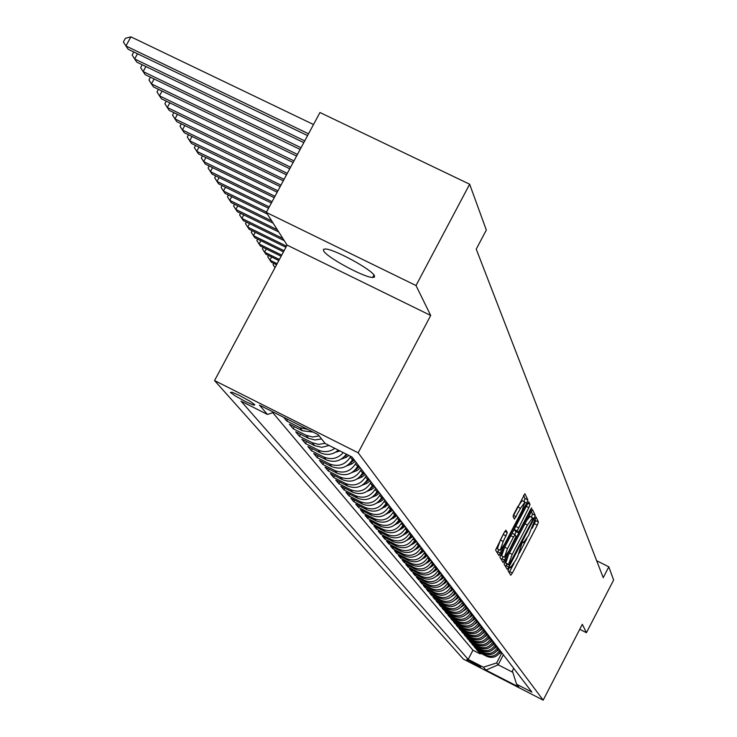 <?xml version="1.0" encoding="UTF-8"?>
<svg xmlns="http://www.w3.org/2000/svg" width="737" height="737" viewBox="0 0 737 737"><rect width="100%" height="100%" fill="white"/><g stroke="black" fill="none" stroke-linecap="round" stroke-linejoin="round"><path stroke-width="1.11" d="M508.862 568.559L508.06 570.751L510.769 575.228L512.408 572.99L537.273 525.14L538.434 522.017L536.002 516.95L528.595 535.467L523.473 542.681L523.012 541.935L521.888 543.519L517.733 556.343L515.651 560.36L510.465 567.656L510.004 566.956L508.862 568.559M323.607 250.866C326.565 257.195 364.032 277.517 372.655 277.481L374.479 277.121L374.424 275.721C372.111 269.733 334.349 249.106 325.468 248.986L323.469 249.346L323.607 250.866M230.395 392.443L235.223 395.916L246.103 401.886L253.196 404.954L254.772 404.714L250.027 401.278L239.129 395.29L231.989 392.195L230.395 392.443M505.951 530.189L504.2 532.519L495.586 550.069L498.921 555.569L526.66 503.178L527.867 499.889L524.891 493.707L513.063 516.526L514.426 519.097L520.515 508.3L524.965 502.09L521.87 511.008L504.688 543.989L500.165 550.29L503.242 541.465L507.314 532.648L505.868 530.152M430.703 315.473L416.009 285.532L469.653 184.222L319.959 112.521L266.315 212.422L287.089 245.099L214.55 380.568L358.164 452.785L430.703 315.473L287.089 245.099M579.743 629.315L586.44 632.714L582.322 624.322L543.187 700.15L358.164 452.785M586.44 632.714L613.617 580.019L608.817 566.827L596.666 560.728M469.653 184.222L486.319 230.045L476.24 249.134L603.216 577.67L608.817 566.827M505.269 561.023L504.108 564.192L507.231 569.351L508.871 567.057L534.095 518.553L535.265 515.384L532.473 509.58L505.269 561.023M503.113 562.543L499.916 557.246L501.096 554.012L528.742 501.768L530.004 504.375L528.816 507.627L517.181 530.944L518.065 532.575L519.705 530.272L530.529 509.47L531.663 507.876L530.861 510.17L503.113 562.543M283.653 417.289L286.776 421.057L287.697 419.325M307.679 429.376L299.931 427.672L302.446 430.749L289.365 424.162L293.188 428.768L294.312 426.659M319.167 435.917L312.562 436.977L306.168 435.3L308.61 438.303L295.703 431.799L299.425 436.276L300.512 434.222M325.072 443.342L318.55 444.383L312.239 442.734L314.625 445.655L301.875 439.224L305.496 443.591L306.564 441.592M334.838 448.372C329.494 452.048 323.93 452.582 318.154 449.966L320.475 452.813L307.882 446.465L311.419 450.722L312.451 448.769M343.295 452.629C337.758 458.635 331.3 460.091 323.912 457.023L326.178 459.787L313.741 453.513L317.186 457.659L318.191 455.761M350.683 456.341L350.296 457.078C345.1 464.936 338.172 467.212 329.531 463.886L331.733 466.585L319.453 460.385L322.815 464.43L323.792 462.578M356.22 462.523L355.51 463.859C350.379 471.625 343.543 473.873 335.003 470.584L337.15 473.218L325.017 467.092L328.297 471.035L329.255 469.229M361.296 469.156L360.596 470.482C355.529 478.147 348.776 480.358 340.337 477.115L342.438 479.686L330.452 473.633L333.649 477.475L334.58 475.715M366.243 475.632L365.561 476.94C360.559 484.513 353.889 486.696 345.542 483.49L347.597 485.996L335.75 480.008L338.863 483.758L339.775 482.044M371.079 481.943L370.398 483.232C365.46 490.722 358.873 492.878 350.628 489.709L352.627 492.15L340.918 486.227L343.958 489.893L344.852 488.216M375.796 488.106L375.124 489.386C370.241 496.784 363.728 498.912 355.584 495.78L357.537 498.166L345.966 492.307L348.942 495.881L349.799 494.251M380.403 494.131L379.739 495.384C374.921 502.698 368.482 504.808 360.43 501.704L362.337 504.034L350.895 498.24L353.797 501.731L354.644 500.137M384.898 500.008L384.244 501.252C379.481 508.484 373.115 510.557 365.156 507.489L367.017 509.764L355.713 504.034L358.541 507.452L359.37 505.886M389.293 505.748L388.648 506.982C383.94 514.122 377.648 516.176 369.781 513.145L371.595 515.366L360.411 509.7L363.184 513.035L363.986 511.506M393.586 511.358L392.95 512.574C388.298 519.64 382.079 521.676 374.295 518.664L376.073 520.838L365.008 515.227L367.717 518.489L368.5 517.006M397.787 516.84L397.151 518.047C392.554 525.03 386.4 527.038 378.707 524.062L380.449 526.19L369.504 520.644L372.148 523.832L372.922 522.376M401.886 522.201L401.26 523.39C396.718 530.308 390.638 532.289 383.019 529.341L384.723 531.423L373.899 525.932L376.487 529.046L377.233 527.628M405.903 527.443L405.276 528.622C400.781 535.458 394.774 537.42 387.238 534.509L388.906 536.545L378.192 531.101L380.725 534.15L381.462 532.759M409.827 532.575L409.21 533.745C404.77 540.507 398.818 542.441 391.365 539.558L392.996 541.548L382.402 536.168L384.88 539.152L385.589 537.789M413.66 537.595L413.061 538.747C408.667 545.435 402.78 547.351 395.41 544.496L396.994 546.449L386.51 541.115L388.943 544.035L389.643 542.708M417.418 542.506L416.82 543.648C412.471 550.263 406.649 552.16 399.362 549.332L400.919 551.239L390.536 545.96L392.913 548.825L393.595 547.517M421.103 547.315L420.505 548.439C416.202 554.989 410.445 556.868 403.222 554.067L404.751 555.928L394.479 550.705L396.81 553.505L397.473 552.234M424.705 552.013L424.116 553.137C419.86 559.623 414.157 561.474 407.017 558.701L408.51 560.525L398.339 555.357L400.615 558.093L401.269 556.85M428.225 556.628L427.653 557.734C423.434 564.146 417.796 565.988 410.721 563.243L412.186 565.03L402.116 559.908L404.355 562.589L404.991 561.364M431.679 561.143L431.108 562.239C426.944 568.586 421.361 570.401 414.351 567.683L415.788 569.434L405.82 564.358L408.012 566.993L408.639 565.795M435.07 565.565L434.498 566.642C430.38 572.935 424.844 574.731 417.916 572.041L419.316 573.755L409.45 568.734L411.596 571.313L412.213 570.134M438.386 569.894L437.824 570.972C433.743 577.2 428.271 578.978 421.398 576.306L422.78 577.992L413.006 573.008L415.106 575.542L415.714 574.39M441.638 574.141L441.076 575.21C437.041 581.373 431.615 583.133 424.816 580.489L426.17 582.138L416.497 577.209L418.552 579.687L419.141 578.554M444.826 578.305L444.273 579.365C440.275 585.464 434.904 587.214 428.169 584.588L429.496 586.21L419.915 581.318L421.933 583.75L422.504 582.645M447.949 582.396L447.405 583.437C443.444 589.48 438.128 591.203 431.458 588.614L432.757 590.199L423.259 585.353L425.24 587.739L425.811 586.652M451.007 586.394L450.473 587.426C446.548 593.414 441.288 595.128 434.683 592.557L435.954 594.105L426.548 589.314L428.492 591.645L429.045 590.586M454.02 590.328L453.485 591.35C449.598 597.283 444.383 598.969 437.842 596.417L439.086 597.947L429.772 593.193L431.679 595.487L432.223 594.446M456.968 594.179L456.433 595.192C452.592 601.07 447.423 602.746 440.938 600.213L442.163 601.714L432.932 596.998L434.802 599.245L435.337 598.223M459.86 597.956L459.335 598.96C455.521 604.782 450.408 606.44 443.987 603.935L445.185 605.409L436.037 600.738L437.87 602.94L438.395 601.945M462.698 601.668L462.182 602.663C458.405 608.43 453.338 610.079 446.972 607.592L448.151 609.038L439.086 604.404L440.883 606.569L441.399 605.584M465.48 605.307L464.973 606.293C461.233 612.014 456.212 613.645 449.902 611.176L451.062 612.594L442.08 608.007L443.849 610.135L444.347 609.167M468.216 608.891L467.709 609.868C464.006 615.533 459.031 617.145 452.776 614.704L453.918 616.086L445.01 611.535L446.751 613.626L447.248 612.677M470.906 612.401L470.399 613.368C466.733 618.979 461.804 620.582 455.604 618.159L456.719 619.522L447.893 615.008L449.598 617.062L450.086 616.132M473.55 615.846L473.043 616.805C469.414 622.369 464.522 623.953 458.377 621.549L459.473 622.894L450.731 618.417L452.407 620.434L452.877 619.522M476.139 619.237L475.641 620.186C472.039 625.704 467.194 627.27 461.104 624.884L462.182 626.201L453.513 621.77L455.153 623.751L455.623 622.848M478.682 622.562L478.193 623.502C474.619 628.974 469.819 630.522 463.785 628.164L464.844 629.462L456.24 625.059L457.861 627.003L458.322 626.118M481.187 625.833L480.699 626.763C477.161 632.189 472.399 633.728 466.41 631.388L467.451 632.659L458.93 628.293L460.514 630.209L460.975 629.334M483.647 629.039L483.159 629.969C479.658 635.34 474.932 636.869 468.999 634.548L470.022 635.801L461.565 631.471L463.131 633.35L463.573 632.493M486.061 632.199L485.582 633.12C482.109 638.445 477.429 639.965 471.542 637.652L472.546 638.887L464.163 634.594L465.701 636.436L466.134 635.598M488.438 635.303L487.958 636.215C484.513 641.503 479.87 642.996 474.038 640.711L475.024 641.918L466.714 637.662L468.225 639.476L468.649 638.657M490.768 638.353L490.298 639.255C486.881 644.497 482.284 645.99 476.498 643.714L477.465 644.903L469.22 640.683L470.703 642.471L471.127 641.66M493.071 641.356L492.602 642.249C489.211 647.445 484.651 648.919 478.912 646.671L479.861 647.841L471.689 643.65L473.145 645.409L473.559 644.608M495.328 644.304L494.868 645.197C491.505 650.347 486.973 651.812 481.289 649.583L482.219 650.725L474.112 646.57L475.549 648.302L475.955 647.51M497.549 647.206L497.088 648.09C493.753 653.203 489.267 654.649 483.619 652.438L484.541 653.572L476.498 649.444L477.908 651.139L485.913 655.248C491.515 657.45 495.973 656.013 499.281 650.937L499.732 650.062M478.313 650.375L477.908 651.139M331.733 466.585C340.337 469.893 347.228 467.636 352.397 459.814L353.106 458.46M337.15 473.218C345.653 476.489 352.452 474.259 357.556 466.53L358.265 465.194M342.438 479.686C350.84 482.919 357.556 480.717 362.595 473.08L363.286 471.763M347.597 485.996C355.897 489.193 362.53 487.019 367.505 479.474L368.196 478.175M352.627 492.15C360.826 495.31 367.385 493.164 372.305 485.711L372.977 484.43M357.537 498.166C365.644 501.289 372.13 499.17 376.985 491.8L377.648 490.538M362.337 504.034C370.352 507.12 376.754 505.029 381.554 497.751L382.208 496.498M367.017 509.764C374.94 512.823 381.278 510.75 386.013 503.555L386.667 502.321M371.595 515.366C379.435 518.397 385.691 516.351 390.38 509.23L391.025 508.005M376.073 520.838C383.82 523.832 390.011 521.814 394.636 514.776L395.281 513.569M380.449 526.19C388.104 529.157 394.231 527.158 398.809 520.202L399.436 519.005M384.723 531.423C392.296 534.353 398.358 532.381 402.881 525.499L403.498 524.311M388.906 536.545C396.405 539.447 402.384 537.494 406.861 530.686L407.478 529.516M392.996 541.548C400.412 544.422 406.336 542.487 410.758 535.753L411.366 534.592M396.994 546.449C404.337 549.286 410.196 547.379 414.572 540.718L415.18 539.567M400.919 551.239C408.178 554.058 413.973 552.17 418.303 545.573L418.902 544.44M404.751 555.928C411.937 558.72 417.676 556.85 421.96 550.327L422.55 549.203M408.51 560.525C415.622 563.289 421.297 561.447 425.535 554.989L426.124 553.874M412.186 565.03C419.233 567.766 424.853 565.933 429.045 559.549L429.616 558.443M415.788 569.434C422.762 572.142 428.326 570.337 432.472 564.008L433.043 562.921M419.316 573.755C426.226 576.445 431.735 574.648 435.834 568.384L436.405 567.306M422.78 577.992C429.616 580.645 435.07 578.877 439.132 572.677L439.694 571.608M426.17 582.138C432.941 584.773 438.34 583.022 442.366 576.878L442.919 575.818M429.496 586.21C436.203 588.817 441.546 587.085 445.535 581.005L446.078 579.955M432.757 590.199C439.399 592.788 444.687 591.065 448.64 585.04L449.174 583.999M435.954 594.105C442.532 596.675 447.774 594.971 451.68 589.001L452.223 587.979M439.086 597.947C445.609 600.489 450.804 598.803 454.674 592.889L455.199 591.875M442.163 601.714C448.621 604.229 453.771 602.562 457.603 596.703L458.128 595.699M445.185 605.409C451.588 607.905 456.682 606.256 460.478 600.452L461.003 599.448M448.151 609.038C454.489 611.507 459.538 609.877 463.306 604.128L463.822 603.133M451.062 612.594C457.345 615.045 462.348 613.424 466.07 607.73L466.585 606.744M453.918 616.086C460.146 618.527 465.102 616.915 468.796 611.268L469.303 610.3M456.719 619.522C462.891 621.936 467.811 620.342 471.468 614.75L471.966 613.783M459.473 622.894C465.6 625.289 470.464 623.714 474.094 618.168L474.591 617.21M462.182 626.201C468.253 628.578 473.08 627.012 476.673 621.521L477.161 620.572M464.844 629.462C470.86 631.812 475.641 630.264 479.197 624.81L479.695 623.871M467.451 632.659C473.421 634.99 478.166 633.452 481.694 628.053L482.173 627.123M470.022 635.801C475.936 638.113 480.644 636.593 484.135 631.231L484.614 630.31M472.546 638.887C478.405 641.181 483.076 639.679 486.54 634.364L487.019 633.452M475.024 641.918C480.837 644.202 485.471 642.701 488.907 637.441L489.377 636.528M477.465 644.903C483.232 647.169 487.82 645.686 491.229 640.462L491.699 639.559M479.861 647.841C485.582 650.08 490.133 648.615 493.514 643.438L493.974 642.544M482.219 650.725C487.894 652.954 492.408 651.499 495.761 646.358L496.222 645.474M484.541 653.572C490.169 655.773 494.647 654.327 497.972 649.233L498.424 648.357M480.708 667.013L466.797 659.431L480.69 667.105M214.55 380.568L463.38 659.118L543.187 700.15M273.814 412.342L267.448 414.443L241.008 401.14L468.188 659.375L483.408 667.197L496.664 662.922L501.879 652.871M267.448 414.443L259.498 405.138L318.163 434.646L325.22 443.527L351.991 457.004L531.921 692.135L516.591 684.249L518.793 687.022L485.895 670.108L483.408 667.197M272.782 412.683L472.951 650.2L480.238 653.94L478.847 652.263L486.825 656.363C492.408 658.556 496.849 657.118 500.147 652.061L500.598 651.195M483.619 652.438L475.549 648.302M481.289 649.583L473.145 645.409M478.912 646.671L470.703 642.471M476.498 643.714L468.225 639.476M474.038 640.711L465.701 636.436M471.542 637.652L463.131 633.35M468.999 634.548L460.514 630.209M466.41 631.388L457.861 627.003M463.785 628.164L455.153 623.751M461.104 624.884L452.407 620.434M458.377 621.549L449.598 617.062M455.604 618.159L446.751 613.626M452.776 614.704L443.849 610.135M449.902 611.176L440.883 606.569M446.972 607.592L437.87 602.94M443.987 603.935L434.802 599.245M440.938 600.213L431.679 595.487M437.842 596.417L428.492 591.645M434.683 592.557L425.24 587.739M431.458 588.614L421.933 583.75M428.169 584.588L418.552 579.687M424.816 580.489L415.106 575.542M421.398 576.306L411.596 571.313M417.916 572.041L408.012 566.993M414.351 567.683L404.355 562.589M410.721 563.243L400.615 558.093M407.017 558.701L396.81 553.505M403.222 554.067L392.913 548.825M399.362 549.332L388.943 544.035M395.41 544.496L384.88 539.152M391.365 539.558L380.725 534.15M387.238 534.509L376.487 529.046M383.019 529.341L372.148 523.832M378.707 524.062L367.717 518.489M374.295 518.664L363.184 513.035M369.781 513.145L358.541 507.452M365.156 507.489L353.797 501.731M360.43 501.704L348.942 495.881M355.584 495.78L343.958 489.893M350.628 489.709L338.863 483.758M345.542 483.49L333.649 477.475M340.337 477.115L328.297 471.035M335.003 470.584L322.815 464.43M329.531 463.886L317.186 457.659M323.912 457.023L311.419 450.722M318.154 449.966L305.496 443.591M312.239 442.734L299.425 436.276M306.168 435.3L293.188 428.768M299.931 427.672L286.776 421.057M496.664 662.922L498.184 664.811L512.805 672.31M503.362 654.806L498.184 664.811L485.895 670.108M513.735 668.367L512.381 670.992L516.591 684.249M416.009 285.532L266.315 212.422M480.625 653.185L480.238 653.94M472.951 650.2L468.188 659.375M326.178 459.787C334.211 463.002 340.945 461.132 346.362 454.176M320.475 452.813C326.896 455.632 332.857 454.738 338.366 450.141M314.625 445.655L321.839 447.313L329.117 445.489M308.61 438.303L314.975 439.961L321.553 438.911M302.446 430.749L313.078 432.094M532.261 528.208L535.716 520.654L534.786 518.728M509.156 572.566L513.956 563.418M519.318 553.091L526.9 538.507M534.095 518.553L531.34 517.171L532.51 514.002L531.184 511.248M505.582 566.624L506.936 564.081M508.889 565.067L532.225 520.838L533.044 518.618L532.593 517.807L527.452 525.048L512.206 554.344L508.512 564.431L508.889 565.067L506.181 563.694M529.94 516.536L525.638 521.879M508.512 554.786L505.748 563.04L508.512 564.431M508.908 565.086L505.748 563.04M515.301 531.174L514.371 529.534L515.541 526.301L526.421 505.361M516.167 531.626L514.656 534.528M503.159 556.61L502.008 558.83L504.808 560.24M507.489 548.595L504.449 557.264L508.899 551.036L516.029 536.379L515.135 534.767L513.486 537.08L507.489 548.595L504.679 547.176L501.639 555.845L504.449 557.264M515.099 534.758L512.326 533.348L510.667 535.661L513.486 537.08M504.679 547.176L510.667 535.661M501.464 559.807L502.008 558.83M500.165 550.29L497.309 548.853L500.377 540.028L504.016 532.879M524.965 502.09L522.109 500.663L517.65 506.872L520.515 508.3M513.505 514.831L517.65 506.872M523.924 501.565L525.02 498.47L523.546 495.411M497.217 552.768L498.885 549.645M498.765 654.078L501.363 652.19M499.972 652.374L500.957 651.655M496.535 651.305L499.207 649.38M497.788 649.564L498.792 648.836M494.269 648.496L497.014 646.515M495.559 646.717L496.6 645.962M491.966 645.64L494.794 643.604M493.302 643.825L494.361 643.051M489.626 642.738L492.528 640.646M490.999 640.877L492.095 640.084M487.24 639.78L490.225 637.643M488.659 637.883L489.783 637.063M484.817 636.768L487.885 634.585M486.282 634.833L487.433 633.995M482.348 633.709L485.499 631.471M483.859 631.738L485.047 630.872M479.842 630.605L483.085 628.302M481.39 628.587L482.615 627.694M477.29 627.436L480.616 625.087M478.884 625.391L480.146 624.469M474.683 624.211L478.11 621.807M476.323 622.129L477.631 621.18M472.039 620.932L475.558 618.472M473.725 618.804L475.07 617.836M469.34 617.597L472.961 615.082M471.081 615.432L472.463 614.428M472.141 614.013L471.671 614.354M466.595 614.197L470.317 611.618M468.382 611.996L469.81 610.955M469.487 610.54L468.99 610.899M463.803 610.733L467.617 608.099M465.637 608.495L467.101 607.426M466.779 606.993L466.263 607.371M460.957 607.205L464.881 604.515M462.836 604.93L464.347 603.833M464.015 603.391L463.481 603.787M458.055 603.612L462.081 600.867M459.989 601.3L461.546 600.167M461.205 599.725L460.643 600.13M455.098 599.946L459.234 597.145M457.078 597.606L458.69 596.436M458.34 595.975L457.76 596.408M452.076 596.224L456.332 593.359M454.121 593.838L455.779 592.631M455.429 592.17L454.821 592.612M449.008 592.419L453.384 589.489M451.099 589.996L452.813 588.752M452.454 588.283L451.818 588.743M445.876 588.541L450.371 585.556M448.022 586.09L449.791 584.8M449.423 584.321L448.759 584.8M442.679 584.588L447.295 581.539M444.881 582.101L446.705 580.774M446.327 580.286L445.645 580.784M439.418 580.553L444.162 577.449M441.675 578.038L443.563 576.666M443.177 576.168L442.467 576.684M436.092 576.445L440.966 573.275M438.404 573.893L440.358 572.474M439.961 571.967L439.224 572.502M432.693 572.253L437.714 569.019M435.07 569.664L437.087 568.199M436.682 567.683L435.917 568.245M429.229 567.969L434.388 564.671M431.661 565.353L433.743 563.833M433.338 563.308L432.536 563.897M425.691 563.602L430.988 560.24M428.179 560.958L430.344 559.383M429.929 558.849L429.091 559.457M422.08 559.134L427.524 555.716M424.632 556.472L426.861 554.841M426.437 554.288L425.571 554.924M418.395 554.583L423.996 551.092M420.993 551.884L423.314 550.198M422.881 549.636L421.979 550.299L420.505 548.439M414.627 549.931L420.385 546.375M417.289 547.213L419.685 545.463M419.242 544.892L418.303 545.573L416.82 543.648M410.776 545.177L416.691 541.557M413.494 542.441L415.981 540.626M415.539 540.037L414.553 540.755M406.842 540.322L412.923 536.628M409.615 537.568L412.204 535.679M411.743 535.08L410.721 535.827M274.993 267.688L273.049 264.647L273.74 263.358M402.826 535.357L409.081 531.598M405.654 532.584L408.335 530.631M407.865 530.014L406.806 530.787M277.121 263.708L269.917 260.161L271.244 262.132L276.568 264.749M271.612 256.992L269.917 260.161L267.771 256.808L268.498 255.463M398.717 530.281L405.138 526.458M401.601 527.499L404.383 525.472M403.904 524.845L402.807 525.647M279.397 259.47L264.546 252.174L265.9 254.191L278.826 260.539M266.287 248.94L264.546 252.174L262.39 248.793L263.137 247.392M394.507 525.094L401.121 521.197M397.446 522.293L400.348 520.193M399.85 519.548L398.708 520.377M281.718 255.131L259.065 244.011L260.447 246.066L281.129 256.227M260.834 240.704L259.065 244.011L256.881 240.594L257.664 239.138M390.205 519.788L397.003 515.826M393.199 516.987L396.211 514.794M395.714 514.131L394.516 515.006M284.095 250.7L253.454 235.665L254.864 237.765L283.487 251.814M255.269 232.284L253.454 235.665L251.253 232.229L252.072 230.709M385.81 514.362L392.793 510.326M388.85 511.552L391.983 509.267M391.476 508.594L390.232 509.497M286.518 246.158L247.715 227.134L249.161 229.29L285.91 247.3M249.576 223.67L247.715 227.134L245.504 223.67L246.351 222.086M381.305 508.806L388.491 504.698M384.392 505.997L387.662 503.62M387.137 502.929L385.847 503.868M282.907 238.512L241.856 218.41L243.33 220.612L284.27 240.667M243.763 214.863L241.856 218.41L239.617 214.909L240.502 213.269M376.69 503.122L380.688 501.418L384.088 498.949M380.688 501.418L379.831 500.322L383.24 497.834M382.696 497.134L381.351 498.111M277.361 229.797L235.849 209.483L237.369 211.74L278.761 231.989M237.802 205.853L235.849 209.483L233.601 205.955L234.523 204.25M371.973 497.3L376.137 495.559L379.573 493.053M375.142 494.509L378.707 491.92M378.155 491.192L376.754 492.215M271.686 220.87L229.714 200.353L231.261 202.657L273.114 223.118M231.713 196.641L229.714 200.353L227.447 196.797L228.406 195.019M367.137 491.33L371.476 489.552L374.958 487.019M370.352 488.557L374.074 485.858M373.502 485.121L372.047 486.18M266.518 212.044L223.431 191.012L225.015 193.361L267.338 214.034M225.485 187.198L223.431 191.012L221.146 187.419L222.141 185.567M362.18 485.222L366.704 483.408L370.232 480.837M365.441 482.459L369.32 479.649M368.74 478.893L367.219 479.999M269.263 206.94L217 181.44L218.622 183.854L268.572 208.23M219.101 177.543L217 181.44L214.697 177.829L215.738 175.894M357.104 478.967L361.812 477.106L365.386 474.508M360.402 476.213L364.447 473.283M363.857 472.509L362.272 473.67M272.073 201.698L210.413 171.647L212.072 174.116L271.363 203.016M212.569 167.649L210.413 171.647L208.092 167.999L209.17 165.991M351.899 472.546L356.809 470.648L360.421 468.013M355.243 469.81L359.463 466.761M358.855 465.968L357.196 467.175M274.965 196.318L203.67 161.606L205.365 164.139L274.238 197.673M205.881 157.506L203.67 161.606L201.321 157.93L202.454 155.839M346.556 465.968L351.669 464.024L355.326 461.362M349.946 463.241L354.35 460.081M353.723 459.271L351.991 460.524M277.923 190.8L196.751 151.325L198.502 153.922L277.176 192.191M199.027 147.124L196.751 151.325L194.393 147.612L195.572 145.438M341.084 459.215L346.399 457.235L348.877 455.438M344.511 456.498L347.21 454.6M280.963 185.134L189.667 140.785L191.454 143.448L280.198 186.572M192.007 136.474L189.667 140.785L187.29 137.045L188.515 134.779M335.464 452.288L339.96 450.943M284.086 179.321L182.407 129.979L184.241 132.706L283.303 180.795M184.803 125.557L182.407 129.979L180.003 126.211L181.284 123.853M287.292 173.352L174.955 118.897L176.834 121.697L286.49 174.862M177.424 114.364L174.955 118.897L172.532 115.092L173.868 112.641M290.59 167.216L167.317 107.528L169.243 110.403L289.761 168.764M169.851 102.867L167.317 107.528L164.876 103.696L166.258 101.135M293.98 160.906L159.478 95.865L161.458 98.813L293.123 162.499M162.076 91.075L159.478 95.865L157.009 91.996L158.455 89.334M297.462 154.42L151.426 83.889L153.453 86.911L296.587 156.06M154.097 78.97L151.426 83.889L148.938 79.983L150.449 77.21M301.046 147.741L143.153 71.59L145.244 74.695L300.143 149.427M145.908 66.533L143.153 71.59L140.647 67.647L142.223 64.755M304.731 140.878L134.659 58.96L136.806 62.148L303.801 142.61M137.497 53.755L134.659 58.96L132.135 54.98L133.775 51.968M308.536 133.802L125.935 45.97L128.137 49.25L307.569 135.59M130.919 36.85L125.935 45.97L123.383 41.963L125.373 38.315L130.919 36.85L313.52 124.525M350.296 457.078L352.397 459.814M355.51 463.859L357.556 466.53M360.596 470.482L362.595 473.08M365.561 476.94L367.505 479.474M370.398 483.232L372.305 485.711M375.124 489.386L376.985 491.8M379.739 495.384L381.554 497.751M384.244 501.252L386.013 503.555M388.648 506.982L390.38 509.23M392.95 512.574L394.636 514.776M397.151 518.047L398.809 520.202M401.26 523.39L402.881 525.499M405.276 528.622L406.861 530.686M409.21 533.745L410.758 535.753M413.061 538.747L414.572 540.718M424.116 553.137L425.535 554.989M427.653 557.734L429.045 559.549M431.108 562.239L432.472 564.008M434.498 566.642L435.834 568.384M437.824 570.972L439.132 572.677M441.076 575.21L442.366 576.878M444.273 579.365L445.535 581.005M447.405 583.437L448.64 585.04M450.473 587.426L451.68 589.001M453.485 591.35L454.674 592.889M456.433 595.192L457.603 596.703M459.335 598.96L460.478 600.452M462.182 602.663L463.306 604.128M464.973 606.293L466.07 607.73M467.709 609.868L468.796 611.268M470.399 613.368L471.468 614.75M473.043 616.805L474.094 618.168M475.641 620.186L476.673 621.521M478.193 623.502L479.197 624.81M480.699 626.763L481.694 628.053M483.159 629.969L484.135 631.231M485.582 633.12L486.54 634.364M487.958 636.215L488.907 637.441M490.298 639.255L491.229 640.462M492.602 642.249L493.514 643.438M494.868 645.197L495.761 646.358M497.088 648.09L497.972 649.233M499.281 650.937L500.147 652.061M485.913 655.248L486.825 656.363M467.553 659.661L467.313 660.131M509.682 567.214L510.373 567.564M522.671 542.229L523.371 542.579M535.716 520.654L538.434 522.017M534.565 523.777L537.273 525.14M509.691 571.608L512.408 572.99M532.51 514.002L535.265 515.384M506.116 565.657L508.871 567.057M524.707 523.666L527.452 525.048M509.46 552.962L512.206 554.344M527.591 503.168L530.004 504.375M525.997 506.218L528.816 507.627M515.541 526.301L518.36 527.71M514.371 529.534L517.181 530.944M515.227 531.128L518.028 532.538M530.308 509.893L530.861 510.17M504.836 531.405L507.314 532.648M503.26 534.491L506.126 535.928M500.377 540.028L503.242 541.465M513.302 515.347L516.112 516.757M525.02 498.47L527.867 499.889M525.122 502.404L526.66 503.178M497.77 551.773L500.616 553.211M444.098 583.142L444.457 583.612M440.919 579.042L441.297 579.54M437.667 574.86L438.073 575.385M434.36 570.595L434.784 571.147M430.979 566.246L431.431 566.827M427.534 561.797L428.013 562.414M424.015 557.264L424.512 557.909M420.422 552.63L420.947 553.312M416.746 547.904L417.308 548.614M412.996 543.068L413.586 543.823M409.173 538.13L409.781 538.922M405.258 533.091L405.894 533.91M401.25 527.932L401.923 528.798M397.16 522.653L397.869 523.565M392.978 517.263L393.715 518.222M388.694 511.745L389.477 512.749M384.309 506.098L385.129 507.148M375.262 494.426L376.137 495.559M370.582 488.401L371.476 489.552M365.782 482.219L366.704 483.408M360.872 475.89L361.812 477.106M355.842 469.405L356.809 470.648M350.674 462.753L351.669 464.024M345.386 455.927L346.399 457.235M373.954 275.021L372.655 277.481M254.587 404.512L254.201 405.23M509.663 567.25L510.465 567.656M522.644 542.266L523.473 542.681M529.829 516.416L532.593 517.807M515.255 531.165L518.065 532.575M512.326 533.348L515.135 534.767"/></g></svg>
